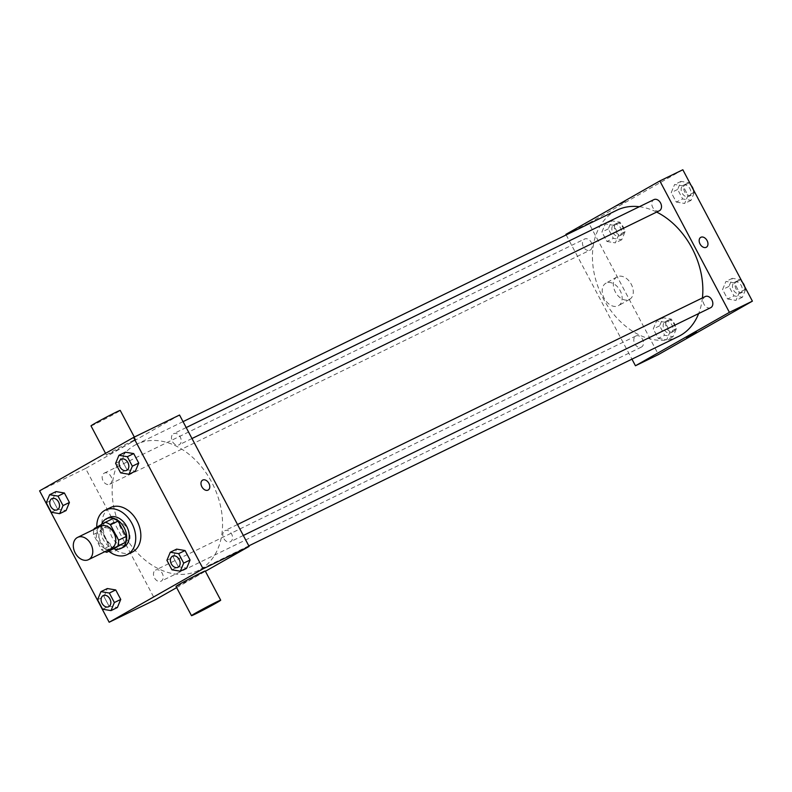 <?xml version="1.0" encoding="UTF-8"?>
<svg xmlns="http://www.w3.org/2000/svg" width="792" height="792" viewBox="0 0 792 792"><rect width="100%" height="100%" fill="white"/><g stroke="black" fill="none" stroke-linecap="round" stroke-linejoin="round"><path stroke-width="0.59" stroke-dasharray="3.96 2.97" d="M111.464 548.46A12.395 8.999 64 0 1 98.069 541.51A12.395 8.999 64 0 1 100.237 526.363M114.484 548.569A15.998 11.613 64 0 1 109.286 546.084L101.148 530.719L93.486 534.452L101.624 549.816A15.998 11.613 64 0 0 104.861 551.678M93.486 534.452A15.998 11.613 64 0 1 94.001 529.393M112.909 518.592L94.258 528.581M101.148 530.719A15.998 11.613 64 0 1 101.921 524.839M101.584 524.413A16.523 11.999 -116 0 0 113.83 548.886M123.493 547.193A16.523 11.999 64 0 1 105.643 537.936A16.523 11.999 64 0 1 108.524 517.74A16.523 11.999 64 0 1 109.009 517.473M109.286 546.084L101.624 549.816M108.87 551.301A24.79 17.998 64 0 1 96.772 527.145M132.224 552.133A24.79 17.998 64 0 1 105.445 538.243A24.79 17.998 64 0 1 109.771 507.949A24.79 17.998 64 0 1 110.504 507.563M166.914 560.32L173.3 557.212L176.665 549.123L173.3 557.212L178.319 566.686L186.704 568.092L178.319 566.686L171.933 569.804M97.594 599.732L103.98 596.614L107.346 588.535L103.98 596.614L109.009 606.098L117.384 607.504L109.009 606.098L102.614 609.206M115.592 463.379L121.978 460.271L125.334 452.192L121.978 460.271L126.997 469.755L135.382 471.151L126.997 469.755L120.612 472.864M46.273 502.791L52.658 499.673L56.024 491.594L52.658 499.673L57.677 509.157L66.063 510.563L57.677 509.157L51.292 512.276M134.492 445.391A70.24 50.985 64 0 1 136.57 444.292A70.24 50.985 64 0 1 213.187 485.1A70.24 50.985 64 0 1 198.119 570.577A70.24 50.985 64 0 1 122.235 531.224A70.24 50.985 64 0 1 134.492 445.391M176.646 587.624L205.395 571.279M179.546 415.028L85.585 468.448L155.153 599.841M155.45 570.131A6.197 4.495 64 0 1 155.638 570.032A6.197 4.495 64 0 1 162.4 573.636A6.197 4.495 64 0 1 161.063 581.179A6.197 4.495 64 0 1 154.371 577.705A6.197 4.495 64 0 1 155.45 570.131M224.77 530.729A6.197 4.495 64 0 1 224.958 530.63A6.197 4.495 64 0 1 231.719 534.224A6.197 4.495 64 0 1 230.383 541.768A6.197 4.495 64 0 1 223.69 538.303A6.197 4.495 64 0 1 224.77 530.729M173.448 433.788A6.197 4.495 64 0 1 173.626 433.689A6.197 4.495 64 0 1 180.388 437.293A6.197 4.495 64 0 1 179.061 444.827A6.197 4.495 64 0 1 172.359 441.362A6.197 4.495 64 0 1 173.448 433.788M109.92 484.14A6.197 4.495 -116 0 0 111.009 476.566A6.197 4.495 -116 0 0 104.306 473.101A6.197 4.495 -116 0 0 102.98 480.635A6.197 4.495 -116 0 0 109.741 484.239A6.197 4.495 -116 0 0 109.92 484.14M85.585 468.448L39.6 490.852M102.861 528.383A12.87 8.841 60.4 0 0 102.514 528.561A12.87 8.841 60.4 0 0 101.188 544.114A12.87 8.841 60.4 0 0 115.236 550.925A12.87 8.841 60.4 0 0 116.691 535.62A12.87 8.841 60.4 0 0 102.861 528.383M205.247 571.002A16.523 0.525 -27.9 0 1 190.882 579.199A16.523 0.525 -27.9 0 1 176.032 586.466M131.284 442.362A16.523 0.525 152.1 0 0 135.67 439.61A16.523 0.525 152.1 0 0 120.82 446.876A16.523 0.525 152.1 0 0 106.465 455.073A16.523 0.525 152.1 0 0 115.513 450.826A16.523 0.525 152.1 0 0 131.284 442.362M91.001 425.878A16.523 0.525 152.1 0 0 100.059 421.621A16.523 0.525 152.1 0 0 115.83 413.157A16.523 0.525 152.1 0 0 120.216 410.404M114.008 522.037A12.87 8.841 60.4 0 0 113.662 522.225A12.87 8.841 60.4 0 0 112.335 537.778A12.87 8.841 60.4 0 0 126.383 544.589A12.87 8.841 60.4 0 0 127.849 529.284A12.87 8.841 60.4 0 0 114.008 522.037M208.187 490.02L208.197 490.02A5.683 3.901 -119.6 0 1 201.99 487.011A5.683 3.901 -119.6 0 1 202.574 480.15L202.574 480.15M678.417 336.501A70.24 50.985 64 0 1 602.534 297.148A70.24 50.985 64 0 1 614.79 211.315A70.24 50.985 64 0 1 616.869 210.217M639.352 206.722A70.24 50.985 64 0 1 656.657 212.078M702.425 297.931A70.24 50.985 64 0 1 698.653 313.563M590.218 250.074A6.197 4.495 -116 0 0 591.307 242.5A6.197 4.495 -116 0 0 584.605 239.026A6.197 4.495 -116 0 0 583.278 246.569A6.197 4.495 -116 0 0 590.04 250.163A6.197 4.495 -116 0 0 590.218 250.074M710.681 307.702A6.197 4.495 64 0 1 703.989 304.227A6.197 4.495 64 0 1 705.068 296.653M659.36 210.761A6.197 4.495 64 0 1 652.658 207.286A6.197 4.495 64 0 1 653.746 199.713M635.748 336.055A6.197 4.495 64 0 1 635.936 335.966A6.197 4.495 64 0 1 642.688 339.56A6.197 4.495 64 0 1 641.362 347.104A6.197 4.495 64 0 1 634.669 343.629A6.197 4.495 64 0 1 635.748 336.055M566.171 234.927L631.947 359.152M658.281 338.412L666.666 339.808L670.022 331.729L665.003 322.245L656.617 320.849L653.261 328.928L658.281 338.412L666.666 339.808L670.022 331.729L665.003 322.245L656.617 320.849L653.261 328.928L658.281 338.412L664.666 335.293L673.052 336.699L676.408 328.621L671.388 319.136L663.003 317.731L659.647 325.809L664.666 335.293M676.269 202.059L684.654 203.465L688.02 195.386L682.991 185.902L674.616 184.496L671.25 192.575L676.269 202.059L684.654 203.465L688.02 195.386L682.991 185.902L674.616 184.496L671.25 192.575L676.269 202.059L682.654 198.95L691.04 200.356L694.406 192.268L689.387 182.794L681.001 181.388L677.635 189.466L682.654 198.95M682.833 169.755L588.872 223.166L658.449 354.559M727.601 299L735.976 300.406L739.342 292.327L734.323 282.843L725.937 281.437L722.581 289.516L727.601 299L735.976 300.406L739.342 292.327L734.323 282.843L725.937 281.437L722.581 289.516L727.601 299L733.986 295.891L742.371 297.287L745.727 289.209L740.708 279.725L732.323 278.329L728.967 286.407L733.986 295.891M606.949 241.471L615.334 242.877L618.701 234.788L613.681 225.314L605.296 223.908L601.93 231.987L606.949 241.471L615.334 242.877L618.701 234.788L613.681 225.314L605.296 223.908L601.93 231.987L606.949 241.471L613.345 238.352L621.72 239.758L625.086 231.68L620.067 222.196L611.681 220.79L608.315 228.878L613.345 238.352M588.872 223.166L565.884 234.373M606.147 283.1A12.87 8.841 60.4 0 0 605.801 283.279A12.87 8.841 60.4 0 0 604.474 298.832A12.87 8.841 60.4 0 0 618.522 305.653A12.87 8.841 60.4 0 0 619.987 290.337A12.87 8.841 60.4 0 0 606.147 283.1M625.314 201.594L616.78 205.97L625.314 201.594M686.347 337.352L696.386 332.036M617.295 276.764A12.87 8.841 60.4 0 0 616.958 276.943A12.87 8.841 60.4 0 0 615.632 292.495A12.87 8.841 60.4 0 0 629.67 299.307A12.87 8.841 60.4 0 0 631.135 284.001A12.87 8.841 60.4 0 0 617.295 276.764M706.365 247.233L706.375 247.233A5.683 3.901 -119.6 0 1 700.168 244.223A5.683 3.901 -119.6 0 1 700.752 237.362L700.752 237.352M613.8 224.799A6.197 4.495 64 0 1 613.988 224.71A6.197 4.495 64 0 1 620.75 228.304A6.197 4.495 64 0 1 619.413 235.848A6.197 4.495 64 0 1 612.721 232.373A6.197 4.495 64 0 1 613.8 224.799M621.72 239.758L615.334 242.877M625.086 231.68L618.701 234.788M620.067 222.196L613.681 225.314M611.681 220.79L605.296 223.908M608.315 228.878L601.93 231.987M616.354 223.562A6.197 4.495 64 0 1 616.542 223.463A6.197 4.495 64 0 1 623.304 227.056A6.197 4.495 64 0 1 621.967 234.6A6.197 4.495 64 0 1 615.275 231.135A6.197 4.495 64 0 1 616.354 223.562M665.131 321.74A6.197 4.495 64 0 1 665.31 321.641A6.197 4.495 64 0 1 672.071 325.245A6.197 4.495 64 0 1 670.745 332.788A6.197 4.495 64 0 1 664.052 329.314A6.197 4.495 64 0 1 665.131 321.74M673.052 336.699L666.666 339.808M676.408 328.621L670.022 331.729M671.388 319.136L665.003 322.245M663.003 317.731L656.617 320.849M659.647 325.809L653.261 328.928M667.686 320.493A6.197 4.495 64 0 1 667.864 320.404A6.197 4.495 64 0 1 674.626 323.997A6.197 4.495 64 0 1 673.299 331.541A6.197 4.495 64 0 1 666.607 328.066A6.197 4.495 64 0 1 667.686 320.493M683.12 185.397A6.197 4.495 64 0 1 683.308 185.298A6.197 4.495 64 0 1 690.06 188.902A6.197 4.495 64 0 1 688.733 196.436A6.197 4.495 64 0 1 682.041 192.971A6.197 4.495 64 0 1 683.12 185.397M691.04 200.356L684.654 203.465M694.406 192.268L688.02 195.386M689.387 182.794L682.991 185.902M681.001 181.388L674.616 184.496M677.635 189.466L671.25 192.575M693.247 189.436A6.197 4.495 64 0 1 691.287 195.198A6.197 4.495 64 0 1 684.595 191.723A6.197 4.495 64 0 1 685.674 184.15A6.197 4.495 64 0 1 685.862 184.051A6.197 4.495 64 0 1 691.248 185.635M734.451 282.338A6.197 4.495 64 0 1 734.629 282.239A6.197 4.495 64 0 1 741.391 285.833A6.197 4.495 64 0 1 740.065 293.377A6.197 4.495 64 0 1 733.362 289.912A6.197 4.495 64 0 1 734.451 282.338M742.371 297.287L735.976 300.406M745.727 289.209L739.342 292.327M740.708 279.725L734.323 282.843M732.323 278.329L725.937 281.437M728.967 286.407L722.581 289.516M744.579 286.377A6.197 4.495 64 0 1 742.619 292.139A6.197 4.495 64 0 1 735.917 288.664A6.197 4.495 64 0 1 737.005 281.091A6.197 4.495 64 0 1 737.184 280.992A6.197 4.495 64 0 1 742.569 282.576M57.361 509.771A6.197 4.495 64 0 1 50.668 506.286A6.197 4.495 64 0 1 51.757 498.712A6.197 4.495 64 0 1 51.925 498.623M52.658 499.673L57.677 509.157M108.682 606.712A6.197 4.495 64 0 1 102 603.227A6.197 4.495 64 0 1 103.079 595.653A6.197 4.495 64 0 1 103.257 595.564M103.98 596.614L109.009 606.098M126.68 470.359A6.197 4.495 64 0 1 119.988 466.874A6.197 4.495 64 0 1 121.077 459.31A6.197 4.495 64 0 1 121.245 459.221M121.978 460.271L126.997 469.755M178.002 567.3A6.197 4.495 64 0 1 171.31 563.815A6.197 4.495 64 0 1 172.399 556.251A6.197 4.495 64 0 1 172.577 556.152M173.3 557.212L178.319 566.686M135.67 439.61L134.333 437.065M106.465 455.073L105.554 453.361M113.662 522.225L102.514 528.561M126.383 544.589L115.236 550.925M183.041 421.641L136.57 444.292M248.817 545.866L198.119 570.577M109.741 484.239L590.04 250.163M104.306 473.101L584.605 239.026M237.511 524.512L224.958 530.63M243.312 535.471L230.383 541.768M186.179 427.571L173.626 433.689M191.981 438.53L179.061 444.827M635.936 335.966L155.638 570.032M641.362 347.104L161.063 581.179M616.958 276.943L605.801 283.279M629.67 299.307L618.522 305.653M616.542 223.463L613.988 224.71M621.967 234.6L619.413 235.848M667.864 320.404L665.31 321.641M673.299 331.541L670.745 332.788M685.862 184.051L683.308 185.298M691.287 195.198L688.733 196.436M737.184 280.992L734.629 282.239M742.619 292.139L740.065 293.377"/><path stroke-width="1.19" d="M77.24 537.57A12.395 8.999 64 0 1 77.606 537.382A12.395 8.999 64 0 1 91.129 544.579A12.395 8.999 64 0 1 88.476 559.667A12.395 8.999 64 0 1 75.082 552.717A12.395 8.999 64 0 1 77.24 537.57M100.237 526.363A12.395 8.999 64 0 1 100.604 526.175A12.395 8.999 64 0 1 114.127 533.372A12.395 8.999 64 0 1 111.464 548.46L88.476 559.667M106.821 552.301L117.81 546.054A15.998 11.613 64 0 0 118.582 540.174L126.245 536.441A15.998 11.613 64 0 1 125.473 542.322L106.821 552.301A15.998 11.613 64 0 1 104.861 551.678M118.582 540.174L110.444 524.809A15.998 11.613 64 0 0 105.247 522.334L94.258 528.581A15.998 11.613 64 0 0 94.001 529.393M126.245 536.441L118.117 521.077L110.444 524.809M118.117 521.077A15.998 11.613 64 0 0 112.909 518.592L105.247 522.334M113.83 548.886A16.523 11.999 -116 0 0 120.938 548.44A16.523 11.999 -116 0 0 124.136 527.64A16.523 11.999 -116 0 0 106.455 518.72A16.523 11.999 -116 0 0 101.584 524.413M106.455 518.72L109.009 517.473A16.523 11.999 64 0 1 126.69 526.403A16.523 11.999 64 0 1 123.493 547.193L120.938 548.44M125.473 542.322L117.81 546.054M96.772 527.145A24.79 17.998 64 0 1 104.663 510.434A24.79 17.998 64 0 1 105.395 510.048A24.79 17.998 64 0 1 132.432 524.452A24.79 17.998 64 0 1 127.116 554.618A24.79 17.998 64 0 1 108.87 551.301M105.395 510.048L110.504 507.563A24.79 17.998 64 0 1 137.541 521.958A24.79 17.998 64 0 1 132.224 552.133L127.116 554.618M180.319 571.21L186.704 568.092L190.07 560.013L185.051 550.529L176.665 549.123L170.28 552.242L166.914 560.32L171.933 569.804L180.319 571.21L183.685 563.122L178.655 553.648L170.28 552.242M110.999 610.612L117.384 607.504L120.75 599.425L115.731 589.941L107.346 588.535L100.96 591.644L97.594 599.732L102.614 609.206L110.999 610.612L114.365 602.534L109.346 593.05L100.96 591.644M109.167 622.245L203.128 568.834L133.551 437.441L39.6 490.852L109.167 622.245L155.153 599.841L176.646 587.624M128.997 474.269L135.382 471.151L138.739 463.072L133.719 453.588L125.334 452.192L118.949 455.301L115.592 463.379L120.612 472.864L128.997 474.269L132.353 466.191L127.334 456.707L118.949 455.301M59.677 513.671L66.063 510.563L69.419 502.484L64.4 493L56.024 491.594L49.629 494.713L46.273 502.791L51.292 512.276L59.677 513.671L63.033 505.593L58.014 496.109L49.629 494.713M205.395 571.279L249.114 546.421L179.546 415.028L133.551 437.441M249.114 546.421L203.128 568.834M202.732 480.061A5.683 3.901 -119.6 0 1 208.84 483.259A5.683 3.901 -119.6 0 1 208.197 490.02A5.683 3.901 -119.6 0 1 201.99 487.011A5.683 3.901 -119.6 0 1 202.574 480.15A5.683 3.901 -119.6 0 1 202.732 480.061M191.486 615.661L176.032 586.466A16.523 0.525 -27.9 0 1 180.418 583.714A16.523 0.525 -27.9 0 1 196.188 575.249A16.523 0.525 -27.9 0 1 205.247 571.002L220.701 600.197A16.523 0.525 -27.9 0 1 206.346 608.395A16.523 0.525 -27.9 0 1 191.486 615.661A16.523 0.525 -27.9 0 1 195.881 612.909A16.523 0.525 -27.9 0 1 211.642 604.444A16.523 0.525 -27.9 0 1 220.701 600.197M134.333 437.065L120.216 410.404A16.523 0.525 152.1 0 0 105.366 417.681A16.523 0.525 152.1 0 0 91.001 425.878L105.554 453.361M202.574 480.15A5.683 3.901 -119.6 0 1 202.722 480.071A5.683 3.901 -119.6 0 1 208.84 483.268A5.683 3.901 -119.6 0 1 208.187 490.02M183.041 421.641L616.869 210.217A70.24 50.985 64 0 1 639.352 206.722M656.657 212.078A70.24 50.985 64 0 1 702.425 297.931M698.653 313.563A70.24 50.985 64 0 1 678.417 336.501L248.817 545.866M705.068 296.653A6.197 4.495 64 0 1 705.256 296.555A6.197 4.495 64 0 1 712.008 300.158A6.197 4.495 64 0 1 710.681 307.702L243.312 535.471M653.746 199.713A6.197 4.495 64 0 1 653.925 199.614A6.197 4.495 64 0 1 660.686 203.217A6.197 4.495 64 0 1 659.36 210.761L191.981 438.53M631.947 359.152L635.451 365.765L729.402 312.355L659.835 180.952L565.884 234.373L566.171 234.927M635.451 365.765L658.449 354.559L752.4 301.148L729.402 312.355M752.4 301.148L682.833 169.755L659.835 180.952M700.91 237.273A5.683 3.901 -119.6 0 1 707.018 240.471A5.683 3.901 -119.6 0 1 706.375 247.233A5.683 3.901 -119.6 0 1 700.168 244.223A5.683 3.901 -119.6 0 1 700.752 237.352A5.683 3.901 -119.6 0 1 700.91 237.273M687.862 336.412L696.396 332.046L687.862 336.412M696.396 332.036L686.347 337.352M700.752 237.362A5.683 3.901 -119.6 0 1 700.9 237.283A5.683 3.901 -119.6 0 1 707.018 240.481A5.683 3.901 -119.6 0 1 706.365 247.233M691.248 185.635A6.197 4.495 64 0 1 693.247 189.436M742.569 282.576A6.197 4.495 64 0 1 744.579 286.377M51.935 498.623L51.916 498.633A6.197 4.495 64 0 1 51.935 498.623A6.197 4.495 64 0 1 58.697 502.217A6.197 4.495 64 0 1 57.37 509.761A6.197 4.495 64 0 1 57.361 509.771A6.197 4.495 64 0 1 50.648 506.296A6.197 4.495 64 0 1 51.737 498.722A6.197 4.495 64 0 1 51.916 498.633A6.197 4.495 64 0 1 58.677 502.227A6.197 4.495 64 0 1 57.351 509.771L57.351 509.771M66.063 510.563L69.419 502.484L63.033 505.593M69.419 502.484L64.4 493L58.014 496.109M64.4 493L56.024 491.594M103.267 595.564L103.247 595.574A6.197 4.495 64 0 1 103.267 595.564A6.197 4.495 64 0 1 110.029 599.158A6.197 4.495 64 0 1 108.692 606.702A6.197 4.495 64 0 1 108.682 606.712L108.672 606.712A6.197 4.495 64 0 1 101.98 603.237A6.197 4.495 64 0 1 103.059 595.663A6.197 4.495 64 0 1 103.247 595.574A6.197 4.495 64 0 1 109.999 599.168A6.197 4.495 64 0 1 108.672 606.712M117.384 607.504L120.75 599.425L114.365 602.534M120.75 599.425L115.731 589.941L109.346 593.05M115.731 589.941L107.346 588.535M121.255 459.212L121.235 459.221A6.197 4.495 64 0 1 121.255 459.212A6.197 4.495 64 0 1 128.017 462.815A6.197 4.495 64 0 1 126.69 470.359A6.197 4.495 64 0 1 126.68 470.359A6.197 4.495 64 0 1 119.968 466.894A6.197 4.495 64 0 1 121.057 459.32A6.197 4.495 64 0 1 121.235 459.221A6.197 4.495 64 0 1 127.997 462.825A6.197 4.495 64 0 1 126.671 470.369L126.671 470.369M135.382 471.151L138.739 463.072L132.353 466.191M138.739 463.072L133.719 453.588L127.334 456.707M133.719 453.588L125.334 452.192M172.577 556.152A6.197 4.495 64 0 1 172.587 556.152A6.197 4.495 64 0 1 179.339 559.756A6.197 4.495 64 0 1 178.012 567.29A6.197 4.495 64 0 1 178.002 567.3A6.197 4.495 64 0 1 171.3 563.835A6.197 4.495 64 0 1 172.379 556.261A6.197 4.495 64 0 1 172.567 556.162A6.197 4.495 64 0 1 179.319 559.766A6.197 4.495 64 0 1 177.992 567.31L178.012 567.29M186.704 568.092L190.07 560.013L183.685 563.122M190.07 560.013L185.051 550.529L178.655 553.648M185.051 550.529L176.665 549.123M77.606 537.382L100.604 526.175M705.256 296.555L237.511 524.512M653.925 199.614L186.179 427.571"/></g></svg>
